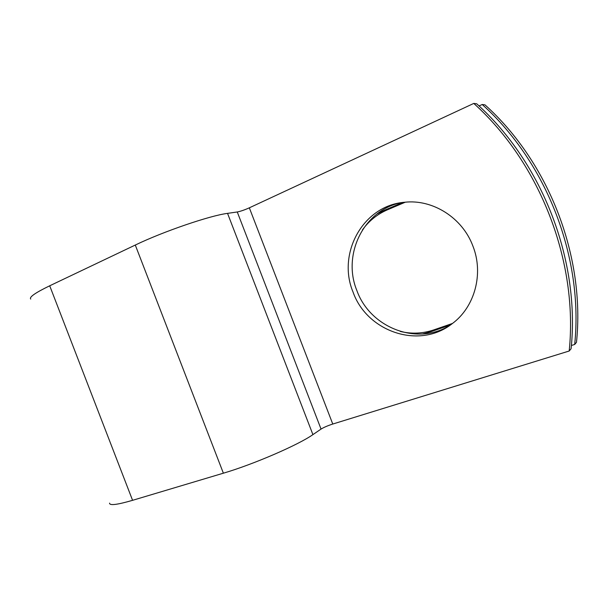 <?xml version="1.0" encoding="UTF-8"?>
<svg xmlns="http://www.w3.org/2000/svg" width="608" height="608" viewBox="0 0 608 608"><rect width="100%" height="100%" fill="white"/><g stroke="black" fill="none" stroke-linecap="round" stroke-linejoin="round"><path stroke-width="0.91" d="M472.864 245.966C462.354 217.634 432.562 199.067 404.761 202.244C362.847 205.413 336.893 253.756 353.05 292.083C366.905 331.649 419.262 349.95 452.382 323.532C474.681 307.093 483.96 273.729 472.864 245.966M401.242 202.684C363.303 210.14 342.084 255.018 356.888 290.594C369.869 327.104 416.176 346.089 449.312 325.728M376.77 214.13L383.808 210.543L402.747 202.472M450.376 324.991L430.578 331.824L422.446 333.982M571.391 345.488L574.689 344.462C583.634 257.99 546.926 162.686 482.212 104.5L479.043 105.959M473.784 103.421L476.71 103.793C542.67 163.172 580.176 260.558 571.102 348.734L569.194 351.006C578.33 261.926 540.398 163.43 473.784 103.421L249.333 207.822C244.515 209.973 240.487 211.364 237.264 211.972L227.544 213.37C210.087 215.559 163.506 231.42 135.288 245.047L49.712 285.79C35.256 292.798 28.933 297.221 30.734 299.06M569.194 351.006L332.766 424.042C327.742 425.676 323.836 427.356 321.047 429.081L312.915 434.621C298.558 444.82 253.437 464.39 223.372 473.191L132.574 500.323C117.154 504.807 109.486 505.742 109.562 503.12M362.421 229.938C368.881 220.962 377.188 214.267 387.334 209.844L405.308 202.19M452.504 323.441L433.648 329.946C422.666 333.625 411.548 334.119 400.284 331.436M574.689 344.462L576.483 342.327C585.367 256.705 549.062 162.442 484.964 104.85L482.212 104.5M332.766 424.042L249.333 207.822M321.047 429.081L237.264 211.972M312.915 434.621L227.544 213.37M223.372 473.191L135.288 245.047M132.574 500.323L49.712 285.79M383.808 210.543L387.334 209.844M430.578 331.824L433.648 329.946"/></g></svg>
